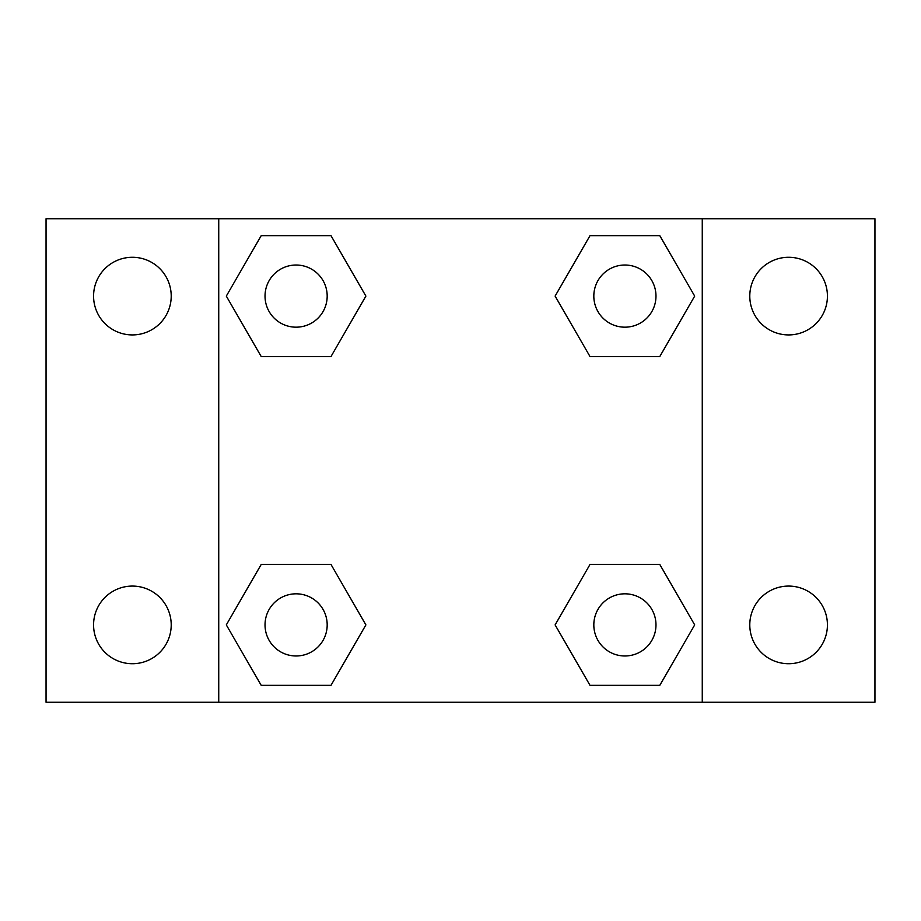 <?xml version="1.0" encoding="UTF-8"?>
<svg xmlns="http://www.w3.org/2000/svg" width="921" height="921" viewBox="0 0 921 921"><rect width="100%" height="100%" fill="white"/><g stroke="black" fill="none" stroke-linecap="round" stroke-linejoin="round"><path stroke-width="1.38" d="M46.05 218.738L874.95 218.738L874.95 702.263L46.05 702.263L46.05 218.738M788.606 257.281A38.82 38.82 0 0 1 827.426 296.101A38.82 38.82 0 0 1 788.606 334.922A38.82 38.82 0 0 1 749.786 296.101A38.82 38.82 0 0 1 788.606 257.281M788.606 586.078A38.82 38.82 0 0 1 827.426 624.899A38.82 38.82 0 0 1 788.606 663.719A38.82 38.82 0 0 1 749.786 624.899A38.82 38.82 0 0 1 788.606 586.078M132.394 586.078A38.82 38.82 0 0 1 171.214 624.899A38.82 38.82 0 0 1 132.394 663.719A38.82 38.82 0 0 1 93.574 624.899A38.82 38.82 0 0 1 132.394 586.078M132.394 257.281A38.82 38.82 0 0 1 171.214 296.101A38.82 38.82 0 0 1 132.394 334.922A38.82 38.82 0 0 1 93.574 296.101A38.82 38.82 0 0 1 132.394 257.281M261.207 564.458L330.996 564.458L365.89 624.899L330.996 685.339L261.207 685.339L226.313 624.899L261.207 564.458L330.996 564.458L261.207 564.458M590.004 235.661L659.793 235.661L694.687 296.101L659.793 356.542L590.004 356.542L555.11 296.101L590.004 235.661L659.793 235.661L590.004 235.661M218.738 702.263L218.738 218.738M702.263 218.738L702.263 702.263M261.207 235.661L330.996 235.661L365.89 296.101L330.996 356.542L261.207 356.542L226.313 296.101L261.207 235.661L330.996 235.661L261.207 235.661M590.004 564.458L659.793 564.458L694.687 624.899L659.793 685.339L590.004 685.339L555.11 624.899L590.004 564.458L659.793 564.458L590.004 564.458M659.793 685.339L590.004 685.339L659.793 685.339M655.982 624.899A31.084 31.084 0 0 0 609.357 597.982A31.084 31.084 0 0 0 609.357 651.815A31.084 31.084 0 0 0 655.982 624.899M330.996 685.339L261.207 685.339L330.996 685.339M327.185 624.899A31.084 31.084 0 0 0 280.56 597.982A31.084 31.084 0 0 0 280.56 651.815A31.084 31.084 0 0 0 327.185 624.899M659.793 356.542L590.004 356.542L659.793 356.542M655.982 296.101A31.084 31.084 0 0 0 609.357 269.185A31.084 31.084 0 0 0 609.357 323.018A31.084 31.084 0 0 0 655.982 296.101M330.996 356.542L261.207 356.542L330.996 356.542M327.185 296.101A31.084 31.084 0 0 0 280.56 269.185A31.084 31.084 0 0 0 280.56 323.018A31.084 31.084 0 0 0 327.185 296.101"/></g></svg>
